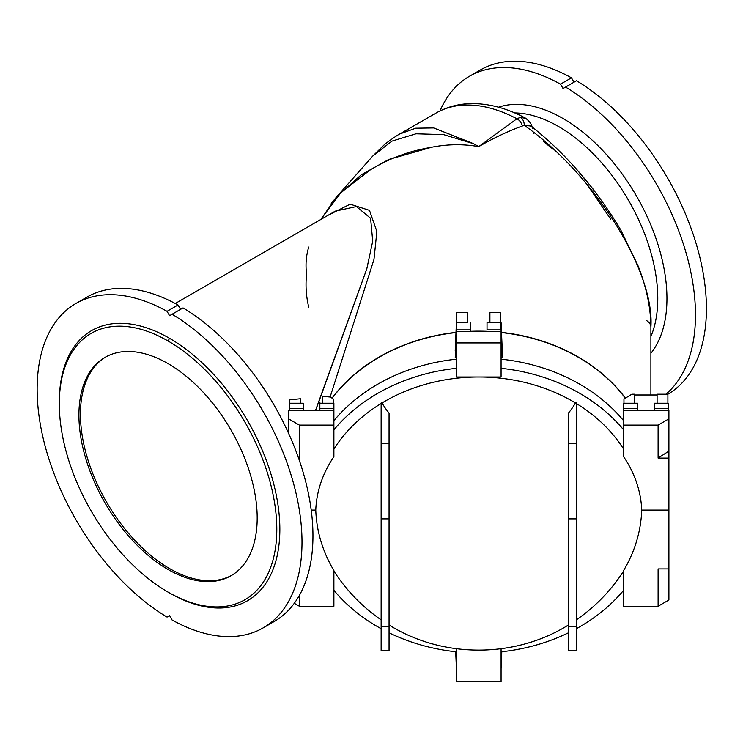 <?xml version="1.0" encoding="UTF-8"?>
<svg xmlns="http://www.w3.org/2000/svg" width="743" height="743" viewBox="0 0 743 743"><rect width="100%" height="100%" fill="white"/><g stroke="black" fill="none" stroke-linecap="round" stroke-linejoin="round"><path stroke-width="1.11" d="M650.896 327.004C650.673 307.175 646.345 286.677 637.921 265.511L620.851 230.144C595.589 188.035 565.618 153.337 530.957 126.059L524.224 125.335C593.973 174.038 654.787 270.851 650.896 327.004A16.569 9.566 0 0 0 646.048 320.242A16.569 9.566 180 0 1 650.896 327.004L650.896 394.988L650.896 327.004C654.787 270.851 593.973 174.038 524.224 125.335L522.273 126.041C507.998 131.242 493.491 138.096 478.743 146.603C463.251 143.91 447.555 144.114 431.674 147.225C419.293 149.445 409.235 152.036 401.489 154.999C392.211 158.148 381.883 163.051 370.525 169.71L341.037 192.474L320.707 219.547L341.037 192.474L370.525 169.71C381.883 163.051 392.211 158.148 401.489 154.999C409.235 152.036 419.293 149.445 431.674 147.225C447.555 144.114 463.251 143.91 478.743 146.603L516.887 118.759A172.153 99.395 -120 0 0 435.965 113.075A172.153 99.395 60 0 1 516.887 118.759L520.351 117.357L525.96 118.416M456.416 331.536L501.079 331.536L501.079 376.998L478.743 376.998A162.977 133.071 -0 0 1 575.416 402.938L576.345 402.938L575.416 402.938A162.977 133.071 180 0 0 478.743 376.998A162.977 133.071 180 0 0 382.069 402.938A103.398 70.864 0 0 0 389.063 413.08A103.398 70.864 180 0 1 382.069 402.938A162.977 133.071 -0 0 1 478.743 376.998L456.416 376.998L456.416 331.536L456.416 342.932L501.079 342.932L501.079 331.536L456.416 331.536M623.6 410.35L668.904 410.35L668.904 599.982L658.103 606.251L658.103 568.915L668.904 568.915L668.904 510.07L641.72 510.07A163.051 124.415 180 0 0 623.6 456.648A163.051 124.415 -0 0 1 641.72 510.07A163.051 140.826 -0 0 1 623.6 570.54A163.051 140.826 180 0 0 641.72 510.07L668.904 510.07L668.904 458.078L658.103 458.078L658.103 425.098L623.6 425.098L623.6 456.648L623.6 410.35L623.6 425.098L658.103 425.098L668.904 418.838L668.904 410.35L623.6 410.35L623.6 408.687L623.6 410.35M288.581 410.35L333.895 410.35L333.895 425.098L299.392 425.098L299.392 458.078L298.537 458.078L299.392 458.078L299.392 425.098L333.895 425.098L333.895 456.648A163.051 124.415 180 0 0 315.775 510.07A163.051 140.826 180 0 0 333.895 570.54A163.051 140.826 -0 0 1 315.775 510.07L311.215 510.07L315.775 510.07A163.051 124.415 -0 0 1 333.895 456.648L333.895 410.35L288.581 410.35L288.581 418.838L288.581 410.35M288.581 433.318L288.581 418.838L299.392 425.098L288.581 418.838L288.581 433.318M623.6 429.835A175.032 142.916 180 0 0 501.079 368.324A175.032 142.916 -0 0 1 623.6 429.835M576.345 403.505A162.977 133.071 -0 0 1 623.6 449.088A162.977 133.071 180 0 0 576.345 403.505M623.6 420.687A175.032 142.916 180 0 0 501.079 359.175A175.032 142.916 -0 0 1 623.6 420.687M501.079 651.815A175.032 142.916 180 0 0 568.423 632.804A175.032 142.916 -0 0 1 501.079 651.815M576.345 628.708A175.032 142.916 180 0 0 623.6 590.304A175.032 142.916 -0 0 1 576.345 628.708M576.345 619.866C594.307 607.458 609.39 592.208 621.603 574.116A162.977 133.071 180 0 0 623.6 571.061M568.423 644.404L568.423 413.08A103.398 70.864 0 0 0 575.416 402.938A103.398 70.864 180 0 1 568.423 413.08L568.423 443.636L576.345 443.636L576.345 402.938L576.345 644.404M333.895 590.304A175.032 142.916 180 0 0 381.14 628.708A175.032 142.916 -0 0 1 333.895 590.304M389.063 632.804A175.032 142.916 180 0 0 456.416 651.815A175.032 142.916 -0 0 1 389.063 632.804M381.14 644.404L381.14 402.938L382.069 402.938L381.14 402.938L381.14 443.636L389.063 443.636L389.063 413.08L389.063 644.404M333.895 449.088A162.977 133.071 -0 0 1 381.14 403.505A162.977 133.071 180 0 0 333.895 449.088M456.416 368.324A175.032 142.916 180 0 0 333.895 429.835A175.032 142.916 -0 0 1 456.416 368.324M333.895 571.061A162.977 133.071 180 0 0 335.892 574.116C348.096 592.208 363.188 607.458 381.14 619.866M456.416 359.175A175.032 142.916 180 0 0 333.895 420.687A175.032 142.916 -0 0 1 456.416 359.175M623.6 570.54L623.6 606.251L658.103 606.251L623.6 606.251L623.6 570.54M668.904 599.982L668.904 568.915L658.103 568.915L658.103 606.251L668.904 599.982M668.904 418.838L658.103 425.098L658.103 458.078L668.904 451.094L668.904 418.838M658.103 458.078L668.904 458.078L668.904 451.094L658.103 458.078M299.392 595.384L299.392 606.251L333.895 606.251L333.895 570.54L333.895 606.251L299.392 606.251L294.293 603.297L299.392 606.251L299.392 595.384M298.287 457.363L299.392 458.078L298.287 457.363M389.063 650.803L389.063 626.451L381.14 626.451L381.14 650.803L389.063 650.803M381.14 626.451L389.063 626.451L389.063 518.874L381.14 518.874L381.14 626.451M389.063 518.874L389.063 443.636L381.14 443.636L381.14 518.874L389.063 518.874M568.423 626.451L568.423 650.803L576.345 650.803L576.345 626.451L568.423 626.451L576.345 626.451L576.345 518.874L568.423 518.874L568.423 626.451M568.423 443.636L568.423 518.874L576.345 518.874L576.345 443.636L568.423 443.636M456.416 681.702L456.416 648.75L456.416 681.702L501.079 681.702L456.416 681.702M501.079 648.75L501.079 681.702L501.079 648.75M478.743 376.998L501.079 376.998L501.079 342.932L456.416 342.932L456.416 376.998L478.743 376.998M289.594 399.873L300.404 398.75L300.404 403.226L300.404 398.75L289.594 399.873L289.594 403.226L289.594 399.873M315.552 410.35L366.81 268.827L372.717 241.159L370.599 218.266L356.426 206.573L335.242 211.151L356.426 206.573L370.599 218.266L372.717 241.159L366.81 268.827L318.636 402.334L320.53 403.226L318.636 402.334A6.483 2.554 -159.9 0 0 320.298 403.226A6.483 2.554 20.1 0 1 318.636 402.334L315.552 410.35M328.155 215.247L350.157 204.176L369.485 210.362L376.868 231.472L373.97 259.437L330.115 397.022L332.047 398.137A172.153 140.566 -0 0 1 455.988 332.372A172.153 140.566 180 0 0 332.047 398.137L333.533 399.177L333.533 403.226L333.533 399.177L332.149 398.202A172.162 140.576 -0 0 1 455.979 332.576A172.162 140.576 180 0 0 332.149 398.202L330.115 397.022L373.97 259.437L376.868 231.472L369.485 210.362L350.157 204.176L328.155 215.247M470.458 331.304A172.153 140.566 -0 0 1 487.027 331.304A172.153 140.566 180 0 0 470.458 331.304M501.506 332.372A172.153 140.566 -0 0 1 625.439 398.137L631.838 394.208L634.763 394.208L634.763 403.226L634.763 394.208L631.838 394.208L625.439 398.137A172.153 140.566 180 0 0 501.506 332.372M475.037 73.427A187.282 108.125 60 0 1 571.469 77.829L560.519 84.154L563.045 88.519L576.512 80.746A187.282 108.125 60 0 1 696.748 245.673A187.282 108.125 60 0 1 667.892 394.208A187.282 108.125 -120 0 0 696.748 245.673A187.282 108.125 -120 0 0 576.512 80.746L565.562 87.07A187.282 108.125 60 0 1 683.133 243.37A187.282 108.125 60 0 1 665.886 394.208A187.282 108.125 -120 0 0 683.133 243.37A187.282 108.125 -120 0 0 565.562 87.07L563.045 88.519L560.519 84.154A187.282 108.125 -120 0 0 439.995 110.93A187.282 108.125 60 0 1 469.4 76.306A187.282 108.125 60 0 1 560.519 84.154L571.469 77.829A187.282 108.125 -120 0 0 480.35 69.981L469.4 76.306M650.896 336.449A140.464 81.098 -120 0 0 625.764 195.669A140.464 81.098 -120 0 0 514.732 112.927A140.464 81.098 60 0 1 625.764 195.669A140.464 81.098 60 0 1 650.896 336.449M577.162 169.989L593.351 189.363L577.162 169.989M498.525 107.196A146.947 84.841 60 0 1 632.488 189.344A146.947 84.841 60 0 1 650.896 353.278A146.947 84.841 -120 0 0 632.488 189.344A146.947 84.841 -120 0 0 498.525 107.196M571.469 77.829L573.995 82.204L571.469 77.829M623.953 399.177L625.337 398.202A172.162 140.576 180 0 0 501.516 332.576A172.162 140.576 -0 0 1 625.337 398.202L623.953 399.177L623.953 403.226L623.953 399.177M502.296 350.9L502.268 357.773A174.874 142.786 180 0 0 501.079 357.643A174.874 142.786 -0 0 1 502.268 357.773L501.079 322.388L502.296 350.9M456.416 357.643A174.874 142.786 180 0 0 455.227 357.773L456.416 329.873L470.458 329.873L470.458 331.536A172.162 140.576 -0 0 1 487.027 331.508A172.162 140.576 180 0 0 470.458 331.508L470.458 322.388L470.458 329.873L456.416 329.873L456.416 322.388L455.227 357.773A174.874 142.786 -0 0 1 456.416 357.643M473.44 143.668A172.153 99.395 60 0 1 478.743 146.603A172.153 99.395 -120 0 0 473.44 143.668L443.562 134.613L415.969 133.796L391.867 141.151L372.559 156.253L391.867 141.151L415.969 133.796L443.562 134.613L473.44 143.668M532.155 127.025L532.044 126.747A7.207 1.356 157.8 0 1 531.979 127.109A7.207 1.356 -22.2 0 0 532.044 126.747C531.524 123.914 529.248 120.988 525.217 117.961C506.726 108.106 488.541 103.323 470.653 103.602C458.059 103.918 446.497 107.076 435.965 113.075L399.725 134L415.727 128.214L433.652 127.945L473.505 143.631L433.652 127.945L415.727 128.214L399.725 134C398.74 134.149 385.162 143.566 383.88 145.164L372.559 156.253L337.155 196.254L361.302 174.772L388.812 159.439L431.674 147.225L388.719 159.476L361.163 174.874L337.043 196.375L331.239 203.443L337.155 196.254M59.31 402.882A155.946 90.033 60 0 1 169.58 338.334L168.048 340.981A153.782 88.788 -120 0 0 73.873 474.953A153.782 88.788 -120 0 0 262.223 583.701A153.782 88.788 -120 0 0 168.048 340.981A153.782 88.788 60 0 1 276.795 529.332A153.782 88.788 60 0 1 168.048 592.106A153.782 88.788 60 0 1 59.31 403.765A153.782 88.788 60 0 1 168.048 340.981L169.58 338.334A155.946 90.033 60 0 1 279.851 529.768A155.946 90.033 60 0 1 168.81 592.543M168.048 569.463A126.059 72.777 60 0 1 90.86 370.516A126.059 72.777 60 0 1 245.246 459.648A126.059 72.777 60 0 1 168.048 569.463A126.059 72.777 -120 0 0 231.073 575.714A126.059 72.777 -120 0 0 231.073 430.151A126.059 72.777 -120 0 0 105.023 357.374A126.059 72.777 -120 0 0 85.705 458.385A126.059 72.777 -120 0 0 168.048 569.463L169.58 568.581A126.059 72.777 60 0 1 87.433 458.199A126.059 72.777 60 0 1 105.794 356.946A126.059 72.777 -120 0 0 87.433 458.199A126.059 72.777 -120 0 0 169.58 568.581L168.048 569.463M263.217 627.854A187.282 108.125 60 0 1 172.097 620.006A187.282 108.125 -120 0 0 302.002 542.121A187.282 108.125 -120 0 0 172.097 314.233A187.282 108.125 60 0 1 292.398 479.402A187.282 108.125 60 0 1 263.217 627.854L274.167 621.529A187.282 108.125 -120 0 0 303.358 473.087A187.282 108.125 -120 0 0 183.047 307.908L169.58 315.691L167.054 311.317A187.282 108.125 -120 0 0 37.15 389.202A187.282 108.125 -120 0 0 167.054 617.089L169.58 615.641L167.054 617.089A187.282 108.125 60 0 1 46.753 451.92A187.282 108.125 60 0 1 75.935 303.469A187.282 108.125 60 0 1 167.054 311.317L178.004 304.992A187.282 108.125 -120 0 0 86.885 297.144L75.935 303.469M81.572 300.59A187.282 108.125 60 0 1 178.004 304.992L180.53 309.367L178.004 304.992L167.054 311.317L169.58 315.691L183.047 307.908A187.282 108.125 60 0 1 304.751 478.065A187.282 108.125 60 0 1 268.529 624.417M169.58 615.641L172.097 620.006L169.58 615.641L167.054 617.089L169.58 615.641M168.048 592.106L169.58 592.988A155.946 90.033 -120 0 0 279.851 529.332A155.946 90.033 -120 0 0 169.58 338.334A155.946 90.033 -120 0 0 59.31 402L59.31 403.765M610.718 219.241L587.128 184.524M552.996 149.102L543.374 141.495M308.726 307.1C306.125 296.262 305.41 285.303 306.59 274.223C305.401 264.694 306.116 255.638 308.726 247.057M668.254 403.226L668.254 410.35L668.254 408.687L654.212 408.687L654.212 410.35L654.212 408.687L668.254 408.687L668.254 403.226L654.212 403.226L668.254 403.226M637.643 410.35L637.643 408.687L623.6 408.687L623.6 403.226L637.643 403.226L623.6 403.226L623.6 408.687L637.643 408.687L637.643 403.226L637.643 410.35M667.892 394.208L667.892 403.226L667.892 394.208L657.091 394.208L667.892 394.208M501.794 651.741L501.079 668.644L501.794 651.741M456.416 668.644L455.691 651.741L456.416 668.644M634.763 394.988L657.091 394.988L634.763 394.988M322.731 396.4L330.115 397.022L322.731 396.4L322.731 403.226L322.731 396.4M335.242 211.151L175.274 303.506M654.212 403.226L654.212 408.687L654.212 403.226M657.091 403.226L657.091 394.208L657.091 403.226M319.852 403.226L333.895 403.226L333.895 408.687L319.852 408.687L319.852 410.35L319.852 408.687L333.895 408.687L333.895 410.35L333.895 403.226L319.852 403.226L319.852 408.687L319.852 403.226M289.231 403.226L303.283 403.226L289.231 403.226L289.231 408.687L289.231 403.226M289.231 410.35L289.231 408.687L303.283 408.687L303.283 403.226L303.283 410.35L303.283 408.687L289.231 408.687L289.231 410.35M500.717 322.388L502.268 357.773L501.079 322.388L487.027 322.388L500.717 322.388L500.717 312.478L489.906 312.478L500.717 312.478L500.717 322.388M467.579 322.388L456.416 322.388L455.199 350.9L456.416 322.388L467.579 322.388L467.579 312.478L456.778 312.478L467.579 312.478L467.579 322.388M487.027 329.873L501.079 329.873L487.027 329.873L487.027 322.388L487.027 329.873M489.906 312.478L489.906 322.388L489.906 312.478M456.778 312.478L456.778 322.388L456.778 312.478M530.465 126.524A7.207 1.356 157.8 0 1 531.431 126.477A7.207 1.356 -22.2 0 0 530.465 126.524M531.979 127.109L532.805 128.483M533.734 132.672L533.753 133.387M525.217 117.961L520.351 117.357A7.207 5.09 78.7 0 1 524.224 125.335A7.207 5.09 -101.3 0 0 520.351 117.357L516.887 118.759A7.207 4.356 57.8 0 1 522.273 126.041L524.224 125.335M522.273 126.041A7.207 4.356 -122.2 0 0 516.887 118.759L478.743 146.603C493.491 138.096 507.998 131.242 522.273 126.041M231.835 575.258A126.059 72.777 60 0 1 169.58 568.581A126.059 72.777 -120 0 0 231.835 575.258M568.423 625.002C514.806 658.484 442.689 658.484 389.063 625.002M337.053 196.384L320.707 219.547"/></g></svg>

